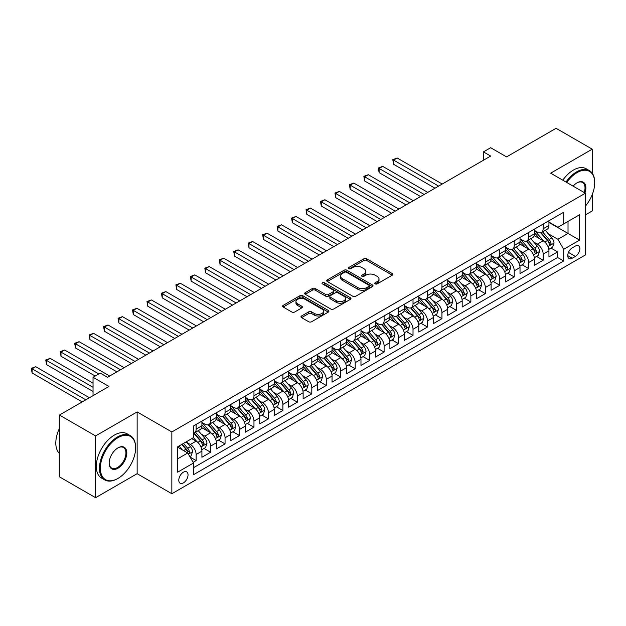 <?xml version="1.0" encoding="UTF-8"?>
<svg xmlns="http://www.w3.org/2000/svg" width="626" height="626" viewBox="0 0 626 626"><rect width="100%" height="100%" fill="white"/><g stroke="black" fill="none" stroke-linecap="round" stroke-linejoin="round"><path stroke-width="0.94" d="M375.177 283.891A1.409 0.814 0 0 0 377.165 283.891L392.244 275.182A2.011 1.158 0 0 0 392.831 274.36A2.011 1.158 0 0 0 392.244 273.546L366.695 258.796A2.011 1.158 0 0 0 363.863 258.796L348.784 267.505A1.409 0.814 0 0 0 348.369 268.077A1.409 0.814 0 0 0 348.784 268.648A1.409 0.814 0 0 0 350.771 268.648L352.72 267.521A6.424 3.709 0 0 1 361.805 267.521L363.933 268.75A6.424 3.709 0 0 1 365.811 271.371A6.424 3.709 0 0 1 363.933 273.992L361.977 275.119A1.409 0.814 0 0 0 361.57 275.698A1.409 0.814 0 0 0 361.977 276.269A1.409 0.814 0 0 0 363.964 276.269L365.92 275.143A6.424 3.709 0 0 1 374.997 275.143L377.134 276.371A6.424 3.709 0 0 1 379.012 278.993A6.424 3.709 0 0 1 377.134 281.614L375.177 282.741A1.409 0.814 0 0 0 374.771 283.32A1.409 0.814 0 0 0 375.177 283.891L375.177 282.741M183.41 482.881A6.542 3.779 120 0 0 187.683 477.114A6.542 3.779 120 0 0 186.681 471.871A6.542 3.779 120 0 0 183.41 472.192A6.542 3.779 120 0 0 179.138 477.959A6.542 3.779 120 0 0 180.139 483.202A6.542 3.779 120 0 0 183.41 482.881M301.552 315.989A2.011 1.158 0 0 0 300.965 316.811A2.011 1.158 0 0 0 301.552 317.632L308.72 321.764A2.011 1.158 0 0 0 311.56 321.764L328.306 312.1A2.011 1.158 0 0 0 328.893 311.279A2.011 1.158 0 0 0 328.306 310.457L302.765 295.707A2.011 1.158 0 0 0 299.924 295.707L283.179 305.378A2.011 1.158 0 0 0 282.584 306.2A2.011 1.158 0 0 0 283.179 307.014L291.833 312.014A2.011 1.158 0 0 0 294.674 312.014L301.842 307.875A2.011 1.158 0 0 0 302.428 307.061A2.011 1.158 0 0 0 301.842 306.239L297.546 303.759A5.368 3.099 0 0 1 295.973 301.568A5.368 3.099 0 0 1 299.291 298.704A5.368 3.099 0 0 1 305.136 299.377L321.96 309.087A5.368 3.099 0 0 1 323.532 311.279A5.368 3.099 0 0 1 320.215 314.142A5.368 3.099 0 0 1 314.362 313.469L311.56 311.85A2.011 1.158 0 0 0 308.72 311.85L301.552 315.989L301.552 317.632M592.243 173.222L592.243 149.176L556.091 128.299L506.575 156.891L490.667 147.713L483.436 151.883L490.667 156.062L107.5 377.275L100.27 373.104L93.039 377.275L93.039 395.648M95.575 435.923L95.575 497.701L137.141 473.694L137.141 411.924L95.575 435.923L59.423 415.054L108.947 386.461L93.039 377.275M137.141 411.924L171.845 431.956L585.373 193.207L585.373 254.985L171.845 493.734L171.845 431.956M592.243 149.176L550.669 173.175L585.373 193.207M352.861 296.286A2.011 1.158 0 0 0 355.701 296.286L372.447 286.614A2.011 1.158 0 0 0 373.033 285.792A2.011 1.158 0 0 0 372.447 284.979L346.898 270.229A2.011 1.158 0 0 0 344.065 270.229L327.312 279.892A2.011 1.158 0 0 0 326.725 280.714A2.011 1.158 0 0 0 327.312 281.536L352.861 296.286M322.977 284.196A1.409 0.814 0 0 1 324.401 284.392L324.401 282.725L350.38 297.718A2.011 1.158 0 0 1 350.967 298.539A2.011 1.158 0 0 1 350.38 299.353L333.627 309.025A2.011 1.158 0 0 1 330.794 309.025L305.245 294.275L305.245 292.639A2.011 1.158 0 0 0 304.659 293.453A2.011 1.158 0 0 0 305.245 294.275M305.245 292.639L312.413 288.5A2.011 1.158 0 0 1 315.254 288.5L325.614 294.478A2.011 1.158 0 0 0 328.447 294.478L333.204 291.732A2.011 1.158 0 0 0 333.791 290.918A2.011 1.158 0 0 0 333.204 290.096L322.421 283.868A1.409 0.814 0 0 1 322.007 283.296A1.409 0.814 0 0 1 322.875 282.545A1.409 0.814 0 0 1 324.401 282.725M95.575 497.701L59.423 476.824L59.423 415.054M585.373 214.914L592.243 210.946L592.243 194.608M193.137 462.324L196.134 460.587L190.132 457.129M186.72 442.386L190.351 444.476A8.177 4.718 60 0 1 196.134 454.499L201.916 451.158L201.916 457.254L210.594 452.246L204.013 448.443M201.181 434.037L204.812 436.134A8.177 4.718 60 0 1 210.594 446.15L216.377 442.809L216.377 448.905L225.055 443.897L218.474 440.094M215.641 425.688L219.272 427.785A8.177 4.718 60 0 1 225.055 437.801L230.838 434.46L230.838 440.555L239.508 435.547L232.935 431.752M230.094 417.339L233.725 419.436A8.177 4.718 60 0 1 239.508 429.452L245.298 426.11L245.298 432.206L253.968 427.198L247.395 423.403M244.555 408.989L248.186 411.086A8.177 4.718 60 0 1 253.968 421.102L259.751 417.769L259.751 423.857L268.429 418.849L261.848 415.054M259.015 400.648L262.646 402.737A8.177 4.718 60 0 1 268.429 412.761L274.211 409.42L274.211 415.515L282.889 410.507L276.309 406.704M273.476 392.299L277.107 394.396A8.177 4.718 60 0 1 282.889 404.412L288.672 401.07L288.672 407.166L297.35 402.158L290.769 398.355M287.937 383.949L291.567 386.046A8.177 4.718 60 0 1 297.35 396.062L303.133 392.721L303.133 398.817L311.811 393.809L305.23 390.006M302.389 375.6L306.02 377.697A8.177 4.718 60 0 1 311.811 387.713L317.593 384.372L317.593 390.467L326.263 385.459L319.69 381.664M316.85 367.251L320.481 369.348A8.177 4.718 60 0 1 326.263 379.364L332.046 376.03L332.046 382.118L340.724 377.11L334.143 373.315M331.31 358.901L334.941 360.999A8.177 4.718 60 0 1 340.724 371.015L346.507 367.681L346.507 373.777L355.185 368.761L348.604 364.966M345.771 350.56L349.402 352.649A8.177 4.718 60 0 1 355.185 362.673L360.967 359.332L360.967 365.428L369.645 360.42L363.064 356.617M360.232 342.211L363.863 344.308A8.177 4.718 60 0 1 369.645 354.324L375.428 350.983L375.428 357.078L384.106 352.07L377.525 348.267M374.692 333.861L378.315 335.959A8.177 4.718 60 0 1 384.106 345.975L389.888 342.633L389.888 348.729L398.559 343.721L391.986 339.926M389.145 325.512L392.776 327.609A8.177 4.718 60 0 1 398.559 337.625L404.349 334.284L404.349 340.38L413.019 335.372L406.438 331.577M403.606 317.163L407.236 319.26A8.177 4.718 60 0 1 413.019 329.276L418.802 325.943L418.802 332.03L427.48 327.022L420.899 323.227M418.066 308.814L421.697 310.911A8.177 4.718 60 0 1 427.48 320.935L433.262 317.593L433.262 323.689L441.94 318.673L435.36 314.878M432.527 300.472L436.158 302.561A8.177 4.718 60 0 1 441.94 312.585L447.723 309.244L447.723 315.34L456.401 310.332L449.82 306.529M446.987 292.123L450.618 294.22A8.177 4.718 60 0 1 456.401 304.236L462.184 300.895L462.184 306.99L470.854 301.982L464.281 298.179M461.44 283.774L465.071 285.871A8.177 4.718 60 0 1 470.854 295.887L476.644 292.545L476.644 298.641L485.314 293.633L478.741 289.838M475.901 275.424L479.532 277.521A8.177 4.718 60 0 1 485.314 287.537L491.097 284.196L491.097 290.292L499.775 285.284L493.194 281.489M490.361 267.075L493.992 269.172A8.177 4.718 60 0 1 499.775 279.188L505.558 275.855L505.558 281.943L514.236 276.935L507.655 273.139M504.822 258.734L508.453 260.823A8.177 4.718 60 0 1 514.236 270.847L520.018 267.505L520.018 273.601L528.696 268.593L522.115 264.79M519.283 250.384L522.913 252.481A8.177 4.718 60 0 1 528.696 262.497L534.479 259.156L534.479 265.252L543.157 260.244L543.157 254.148A8.177 4.718 -120 0 0 537.366 244.132L533.735 242.035M536.576 256.441L543.157 260.244M201.916 451.158A8.177 4.718 -120 0 0 196.134 441.142L191.799 438.638M216.377 442.809A8.177 4.718 -120 0 0 210.594 432.793L201.65 427.628M230.838 434.46A8.177 4.718 -120 0 0 225.055 424.444L216.111 419.279M245.298 426.11A8.177 4.718 -120 0 0 239.508 416.094L230.571 410.938M259.751 417.769A8.177 4.718 -120 0 0 253.968 407.745L245.032 402.588M274.211 409.42A8.177 4.718 -120 0 0 268.429 399.404L259.485 394.239M288.672 401.07A8.177 4.718 -120 0 0 282.889 391.054L273.945 385.89M303.133 392.721A8.177 4.718 -120 0 0 297.35 382.705L288.406 377.541M317.593 384.372A8.177 4.718 -120 0 0 311.811 374.356L302.867 369.191M332.046 376.03A8.177 4.718 -120 0 0 326.263 366.007L317.327 360.85M346.507 367.681A8.177 4.718 -120 0 0 340.724 357.665L331.78 352.501M360.967 359.332A8.177 4.718 -120 0 0 355.185 349.316L346.241 344.151M375.428 350.983A8.177 4.718 -120 0 0 369.645 340.967L360.701 335.802M389.888 342.633A8.177 4.718 -120 0 0 384.106 332.617L375.162 327.453M404.349 334.284A8.177 4.718 -120 0 0 398.559 324.268L389.622 319.103M418.802 325.943A8.177 4.718 -120 0 0 413.019 315.919L404.083 310.762M433.262 317.593A8.177 4.718 -120 0 0 427.48 307.577L418.536 302.413M447.723 309.244A8.177 4.718 -120 0 0 441.94 299.228L432.996 294.063M462.184 300.895A8.177 4.718 -120 0 0 456.401 290.879L447.457 285.714M476.644 292.545A8.177 4.718 -120 0 0 470.854 282.529L461.918 277.365M491.097 284.196A8.177 4.718 -120 0 0 485.314 274.18L476.378 269.024M505.558 275.855A8.177 4.718 -120 0 0 499.775 265.831L490.831 260.674M520.018 267.505A8.177 4.718 -120 0 0 514.236 257.489L505.292 252.325M534.479 259.156A8.177 4.718 -120 0 0 528.696 249.14L519.752 243.976M575.396 246.049L572.219 247.888A6.338 3.662 120 0 0 568.072 253.475A6.338 3.662 120 0 0 569.05 258.554A6.338 3.662 120 0 0 572.219 258.241L575.396 256.402A6.338 3.662 120 0 0 579.535 250.815A6.338 3.662 120 0 0 578.565 245.736A6.338 3.662 120 0 0 575.396 246.049M177.627 458.835L187.745 452.997L193.528 463.013L193.528 474.696L563.682 260.995L563.682 249.305L557.899 239.288L548.196 233.686M193.528 463.013L177.627 472.192L177.627 446.815L193.528 437.637L193.528 425.946L563.682 212.237L563.682 223.928L579.59 214.741L579.59 240.126L563.682 249.305M201.916 422.44L204.812 424.107A8.177 4.718 60 0 0 208.896 424.514L214.687 421.173A8.177 4.718 -120 0 0 216.377 417.432L216.377 412.761M216.377 414.091L219.272 415.766A8.177 4.718 60 0 0 223.357 416.165L229.139 412.831A8.177 4.718 -120 0 0 230.838 409.083L230.838 404.412M230.838 405.742L233.725 407.416A8.177 4.718 60 0 0 237.817 407.823L243.6 404.482A8.177 4.718 -120 0 0 245.298 400.734L245.298 396.062M245.298 397.4L248.186 399.067A8.177 4.718 60 0 0 252.278 399.474L258.061 396.133A8.177 4.718 -120 0 0 259.751 392.385L259.751 387.713M259.751 389.051L262.646 390.718A8.177 4.718 60 0 0 266.739 391.125L272.521 387.784A8.177 4.718 -120 0 0 274.211 384.043L274.211 379.364M274.211 380.702L277.107 382.369A8.177 4.718 60 0 0 281.191 382.776L286.982 379.434A8.177 4.718 -120 0 0 288.672 375.694L288.672 371.015M288.672 372.353L291.567 374.019A8.177 4.718 60 0 0 295.652 374.426L301.435 371.093A8.177 4.718 -120 0 0 303.133 367.345L303.133 362.673M303.133 364.003L306.02 365.678A8.177 4.718 60 0 0 310.113 366.077L315.895 362.744A8.177 4.718 -120 0 0 317.593 358.995L317.593 354.324M317.593 355.654L320.481 357.329A8.177 4.718 60 0 0 324.573 357.736L330.356 354.394A8.177 4.718 -120 0 0 332.046 350.646L332.046 345.975M332.046 347.313L334.941 348.979A8.177 4.718 60 0 0 339.034 349.386L344.816 346.045A8.177 4.718 -120 0 0 346.507 342.305L346.507 337.625M346.507 338.963L349.402 340.63A8.177 4.718 60 0 0 353.494 341.037L359.277 337.696A8.177 4.718 -120 0 0 360.967 333.955L360.967 329.276M360.967 330.614L363.863 332.281A8.177 4.718 60 0 0 367.947 332.688L373.73 329.346A8.177 4.718 -120 0 0 375.428 325.606L375.428 320.927M375.428 322.265L378.315 323.939A8.177 4.718 60 0 0 382.408 324.338L388.19 321.005A8.177 4.718 -120 0 0 389.888 317.257L389.888 312.585M389.888 313.916L392.776 315.59A8.177 4.718 60 0 0 396.868 315.989L402.651 312.656A8.177 4.718 -120 0 0 404.349 308.908L404.349 304.236M404.349 305.574L407.236 307.241A8.177 4.718 60 0 0 411.329 307.648L417.112 304.306A8.177 4.718 -120 0 0 418.802 300.558L418.802 295.887M418.802 297.225L421.697 298.892A8.177 4.718 60 0 0 425.79 299.298L431.572 295.957A8.177 4.718 -120 0 0 433.262 292.217L433.262 287.537M433.262 288.876L436.158 290.542A8.177 4.718 60 0 0 440.242 290.949L446.033 287.608A8.177 4.718 -120 0 0 447.723 283.868L447.723 279.188M447.723 280.526L450.618 282.193A8.177 4.718 60 0 0 454.703 282.6L460.486 279.259A8.177 4.718 -120 0 0 462.184 275.518L462.184 270.839M462.184 272.177L465.071 273.852A8.177 4.718 60 0 0 469.164 274.251L474.946 270.917A8.177 4.718 -120 0 0 476.644 267.169L476.644 262.497M476.644 263.828L479.532 265.502A8.177 4.718 60 0 0 483.624 265.909L489.407 262.568A8.177 4.718 -120 0 0 491.097 258.82L491.097 254.148M491.097 255.486L493.992 257.153A8.177 4.718 60 0 0 498.085 257.56L503.867 254.219A8.177 4.718 -120 0 0 505.558 250.47L505.558 245.799M505.558 247.137L508.453 248.804A8.177 4.718 60 0 0 512.538 249.211L518.328 245.869A8.177 4.718 -120 0 0 520.018 242.129L520.018 237.45M520.018 238.788L522.913 240.454A8.177 4.718 60 0 0 526.998 240.861L532.781 237.52A8.177 4.718 -120 0 0 534.479 233.78L534.479 229.1M193.528 467.685L557.61 257.489L557.61 251.895L548.939 256.903L548.939 250.807A8.177 4.718 -120 0 0 543.157 240.791L534.213 235.626M534.479 230.438L537.366 232.105A8.177 4.718 -120 0 0 541.459 232.512A8.177 4.718 -120 0 0 543.157 228.772L543.157 224.092M541.459 232.512L547.241 229.171A8.177 4.718 -120 0 0 548.939 225.43L548.939 220.759M196.134 424.444L196.134 429.123A8.177 4.718 60 0 1 194.443 432.863A8.177 4.718 60 0 1 193.528 433.192M194.443 432.863L200.226 429.522A8.177 4.718 -120 0 0 201.916 425.782L201.916 421.102M210.594 416.094L210.594 420.774A8.177 4.718 60 0 1 208.896 424.514M225.055 407.745L225.055 412.424A8.177 4.718 60 0 1 223.357 416.165M239.508 399.404L239.508 404.075A8.177 4.718 60 0 1 237.817 407.823M253.968 391.054L253.968 395.726A8.177 4.718 60 0 1 252.278 399.474M268.429 382.705L268.429 387.377A8.177 4.718 60 0 1 266.739 391.125M282.889 374.356L282.889 379.035A8.177 4.718 60 0 1 281.191 382.776M297.35 366.007L297.35 370.686A8.177 4.718 60 0 1 295.652 374.426M311.811 357.657L311.811 362.337A8.177 4.718 60 0 1 310.113 366.077M326.263 349.316L326.263 353.987A8.177 4.718 60 0 1 324.573 357.736M340.724 340.967L340.724 345.638A8.177 4.718 60 0 1 339.034 349.386M355.185 332.617L355.185 337.289A8.177 4.718 60 0 1 353.494 341.037M369.645 324.268L369.645 328.947A8.177 4.718 60 0 1 367.947 332.688M384.106 315.919L384.106 320.598A8.177 4.718 60 0 1 382.408 324.338M398.559 307.577L398.559 312.249A8.177 4.718 60 0 1 396.868 315.989M413.019 299.228L413.019 303.9A8.177 4.718 60 0 1 411.329 307.648M427.48 290.879L427.48 295.55A8.177 4.718 60 0 1 425.79 299.298M441.94 282.529L441.94 287.201A8.177 4.718 60 0 1 440.242 290.949M456.401 274.18L456.401 278.86A8.177 4.718 60 0 1 454.703 282.6M470.854 265.831L470.854 270.51A8.177 4.718 60 0 1 469.164 274.251M485.314 257.489L485.314 262.161A8.177 4.718 60 0 1 483.624 265.909M499.775 249.14L499.775 253.812A8.177 4.718 60 0 1 498.085 257.56M514.236 240.791L514.236 245.462A8.177 4.718 60 0 1 512.538 249.211M528.696 232.442L528.696 237.121A8.177 4.718 60 0 1 526.998 240.861M528.696 262.497L528.696 268.593M514.236 270.847L514.236 276.935M499.775 279.188L499.775 285.284M485.314 287.537L485.314 293.633M470.854 295.887L470.854 301.982M456.401 304.236L456.401 310.332M441.94 312.585L441.94 318.673M427.48 320.935L427.48 327.022M413.019 329.276L413.019 335.372M398.559 337.625L398.559 343.721M384.106 345.975L384.106 352.07M369.645 354.324L369.645 360.42M355.185 362.673L355.185 368.761M340.724 371.015L340.724 377.11M326.263 379.364L326.263 385.459M311.811 387.713L311.811 393.809M297.35 396.062L297.35 402.158M282.889 404.412L282.889 410.507M268.429 412.761L268.429 418.849M253.968 421.102L253.968 427.198M239.508 429.452L239.508 435.547M225.055 437.801L225.055 443.897M210.594 446.15L210.594 452.246M196.134 454.499L196.134 460.587M187.745 452.997L177.627 447.152M557.899 239.288L568.025 233.443L568.025 221.424L579.59 214.741M548.939 222.426L579.59 240.126M548.939 222.089L557.899 227.269L563.682 223.928M137.141 473.694L171.845 493.734M483.436 151.883L483.436 160.233M551.037 248.092L557.61 251.895M557.61 257.489L563.682 260.995M375.741 284.087L377.134 283.288A6.424 3.709 0 0 0 379.012 280.667L379.012 278.993M365.811 271.371L365.811 273.046A6.424 3.709 0 0 1 363.933 275.667L362.54 276.465M392.22 275.197L366.695 260.463A2.011 1.158 0 0 0 363.863 260.463L349.339 268.844M372.447 284.979L372.447 286.614L346.898 271.895A2.011 1.158 0 0 0 344.065 271.895L327.343 281.551M368.902 286.372A1.409 0.814 0 0 0 369.309 285.792A1.409 0.814 0 0 0 368.902 285.221L346.475 272.271A1.409 0.814 0 0 0 344.488 272.271L342.43 273.46A6.424 3.709 0 0 0 340.552 276.082A6.424 3.709 0 0 0 342.43 278.703L357.759 287.553A6.424 3.709 0 0 0 366.844 287.553L368.902 286.372L368.902 288.038A1.409 0.814 0 0 0 369.309 287.467L369.309 285.792M340.552 276.082L340.552 277.756A6.424 3.709 0 0 0 342.43 280.378L342.43 278.703M368.902 288.038L366.844 289.228A6.424 3.709 0 0 1 357.759 289.228L342.43 280.378M305.269 294.29L312.413 290.167L312.413 288.5M333.791 290.918L333.791 292.585A2.011 1.158 0 0 1 333.204 293.406L328.447 296.153A2.011 1.158 0 0 1 325.614 296.153L315.254 290.167A2.011 1.158 0 0 0 312.413 290.167M324.401 284.392L350.349 299.369M336.365 300.683A5.368 3.099 0 0 0 342.211 301.356A5.368 3.099 0 0 0 345.529 298.492A5.368 3.099 0 0 0 343.956 296.301L338.032 292.882A2.011 1.158 0 0 0 335.192 292.882L330.434 295.628A2.011 1.158 0 0 0 329.847 296.45A2.011 1.158 0 0 0 330.434 297.264L336.365 300.683L336.365 302.358A5.368 3.099 0 0 0 342.211 303.031A5.368 3.099 0 0 0 345.529 300.167L345.529 298.492M329.847 296.45L329.847 298.117A2.011 1.158 0 0 0 330.434 298.938L330.434 297.264M336.365 302.358L330.434 298.938M323.532 311.279L323.532 312.945A5.368 3.099 0 0 1 320.215 315.809A5.368 3.099 0 0 1 314.362 315.136L311.56 313.524A2.011 1.158 0 0 0 308.72 313.524L301.583 317.64M295.973 301.568L295.973 303.234A5.368 3.099 0 0 0 297.546 305.433L297.546 303.759M301.81 307.89L297.546 305.433M328.306 310.457L328.306 312.1L302.765 297.381A2.011 1.158 0 0 0 299.924 297.381L283.202 307.03L283.179 305.378M548.814 249.375L552.555 247.215L553.994 243.044A5.415 3.13 -120 0 0 551.889 237.958L545.277 230.305M543.955 241.323L536.122 232.246A15.642 9.03 -120 0 0 534.479 230.532M539.659 238.772L535.277 233.701A12.982 7.496 -120 0 0 534.479 232.825M442.23 184.028L397.189 158.018L393.574 160.107L393.574 164.286L435 188.199M540.723 232.809L547.406 240.54A5.415 3.13 60 0 1 549.338 244.281C550.152 245.369 550.731 245.032 551.068 243.279A5.415 3.13 -120 0 0 549.143 239.539L542.531 231.894M541.114 232.684L548.298 240.994A2.762 1.596 60 0 1 548.994 242.074L551.068 243.279M549.338 244.281L549.73 244.922M393.574 164.286L392.776 159.646L438.615 186.11M392.776 159.646L397.189 158.018M585.373 206.165A24.946 14.406 120 0 0 594.7 182.815A24.946 14.406 120 0 0 577.062 172.627A24.946 14.406 120 0 0 566.733 182.448M565.99 182.017A25.564 14.758 -60 0 1 576.624 171.876A25.564 14.758 -60 0 1 589.402 170.616A25.564 14.758 -60 0 1 594.7 182.315A25.564 14.758 -60 0 1 594.7 182.565M573.134 186.141A12.473 7.199 -60 0 1 577.062 182.815L577.062 182.815A12.473 7.199 -60 0 1 584.958 192.964M562.805 180.178A25.564 14.758 -60 0 1 573.447 170.045A25.564 14.758 -60 0 1 586.226 168.777L589.402 170.616M584.199 192.526A11.863 6.847 120 0 0 582.556 182.479A11.863 6.847 120 0 0 576.843 182.941M117.547 478.663L117.985 478.413A24.946 14.406 120 0 0 135.623 447.864A24.946 14.406 120 0 0 117.985 437.676A24.946 14.406 120 0 0 100.34 468.232A24.946 14.406 120 0 0 117.985 478.413L117.547 478.663A25.564 14.758 -60 0 1 104.769 479.931A25.564 14.758 -60 0 1 100.849 459.445A25.564 14.758 -60 0 1 117.547 436.925A25.564 14.758 -60 0 1 130.325 435.657A25.564 14.758 -60 0 1 135.623 447.363A25.564 14.758 -60 0 1 135.623 447.613M117.985 468.232A12.473 7.199 -60 0 1 109.159 463.138A12.473 7.199 -60 0 1 117.985 447.864L117.985 447.864A12.473 7.199 -60 0 1 126.804 452.95A12.473 7.199 -60 0 1 117.985 468.232M109.167 462.88A11.863 6.847 120 0 0 111.616 468.068A11.863 6.847 120 0 0 117.547 467.481A11.863 6.847 120 0 0 125.294 457.027A11.863 6.847 120 0 0 123.479 447.52A11.863 6.847 120 0 0 117.766 447.989M104.769 479.931L101.584 478.092A25.564 14.758 -60 0 1 97.672 457.614A25.564 14.758 -60 0 1 114.37 435.086A25.564 14.758 -60 0 1 127.148 433.818L130.325 435.657M59.423 453.451A25.564 14.758 -60 0 1 59.423 428.411M534.354 257.724L538.094 255.565L539.542 251.394A5.415 3.13 -120 0 0 537.429 246.308L530.825 238.655M529.494 249.664L521.661 240.595A15.642 9.03 -120 0 0 520.018 238.874M525.198 247.121L520.816 242.051A12.982 7.496 -120 0 0 520.018 241.174M427.769 192.37L382.729 166.367L379.113 168.457L379.113 172.627L420.539 196.548M526.263 241.159L532.945 248.89A5.415 3.13 60 0 1 534.878 252.622C535.692 253.718 536.271 253.381 536.615 251.621A5.415 3.13 -120 0 0 534.682 247.888L528.078 240.243M526.654 241.026L533.837 249.344A2.762 1.596 60 0 1 534.534 250.423L536.615 251.621M534.878 252.622L535.269 253.264M379.113 172.627L378.315 167.995L424.154 194.459M378.315 167.995L382.729 166.367M519.901 266.073L523.633 263.914L525.081 259.743A5.415 3.13 -120 0 0 522.968 254.649L516.364 247.004M515.042 258.014L507.201 248.945A15.642 9.03 -120 0 0 505.558 247.223M510.746 255.471L506.356 250.392A12.982 7.496 -120 0 0 505.558 249.524M413.309 200.719L368.268 174.717L364.653 176.806L364.653 180.977L406.078 204.898M511.802 249.5L518.485 257.239A5.415 3.13 60 0 1 520.417 260.972C521.231 262.059 521.81 261.731 522.154 259.97A5.415 3.13 -120 0 0 520.222 256.237L513.617 248.592M512.193 249.375L519.377 257.693A2.762 1.596 60 0 1 520.073 258.773L522.154 259.97M520.417 260.972L520.809 261.613M364.653 180.977L363.863 176.344L409.694 202.808M363.863 176.344L368.268 174.717M505.44 274.423L509.173 272.263L510.62 268.084A5.415 3.13 -120 0 0 508.508 262.998L501.903 255.353M500.581 266.363L492.748 257.294A15.642 9.03 -120 0 0 491.097 255.572M496.285 263.82L491.903 258.741A12.982 7.496 -120 0 0 491.097 257.873M398.848 209.068L353.807 183.066L350.192 185.155L350.192 189.326L391.618 213.239M497.341 257.849L504.024 265.588A5.415 3.13 60 0 1 505.957 269.321C506.77 270.409 507.35 270.08 507.694 268.319A5.415 3.13 -120 0 0 505.761 264.587L499.157 256.934M497.74 257.724L504.916 266.034A2.762 1.596 60 0 1 505.612 267.114L507.694 268.319M505.957 269.321L506.356 269.962M350.192 189.326L349.402 184.693L395.233 211.158M349.402 184.693L353.807 183.066M490.98 282.764L494.712 280.612L496.16 276.434A5.415 3.13 -120 0 0 494.047 271.348L487.443 263.702M486.12 274.712L478.287 265.643A15.642 9.03 -120 0 0 476.644 263.922M481.824 272.169L477.442 267.091A12.982 7.496 -120 0 0 476.644 266.222M384.387 217.418L339.355 191.415L335.739 193.497L335.739 197.675L377.165 221.588M482.889 266.199L489.571 273.938A5.415 3.13 60 0 1 491.496 277.67C492.318 278.758 492.889 278.421 493.233 276.669A5.415 3.13 -120 0 0 491.3 272.936L484.696 265.283M483.28 266.073L490.455 274.384A2.762 1.596 60 0 1 491.152 275.463L493.233 276.669M491.496 277.67L491.895 278.312M335.739 197.675L334.941 193.043L380.78 219.507M334.941 193.043L339.355 191.415M476.519 291.113L480.259 288.962L481.699 284.783A5.415 3.13 -120 0 0 479.594 279.697L472.982 272.044M471.66 283.062L463.827 273.985A15.642 9.03 -120 0 0 462.184 272.271M467.364 280.511L462.982 275.44A12.982 7.496 -120 0 0 462.184 274.564M369.935 225.767L324.894 199.764L321.279 201.846L321.279 206.024L362.704 229.938M468.428 274.548L475.111 282.287A5.415 3.13 60 0 1 477.043 286.019C477.857 287.107 478.436 286.771 478.773 285.018A5.415 3.13 -120 0 0 476.848 281.285L470.236 273.632M468.819 274.423L476.003 282.733A2.762 1.596 60 0 1 476.699 283.813L478.773 285.018M477.043 286.019L477.435 286.661M321.279 206.024L320.481 201.392L366.32 227.848M320.481 201.392L324.894 199.764M462.058 299.463L465.799 297.303L467.239 293.132A5.415 3.13 -120 0 0 465.134 288.046L458.529 280.393M457.199 291.403L449.366 282.334A15.642 9.03 -120 0 0 447.723 280.612M452.903 288.86L448.521 283.789A12.982 7.496 -120 0 0 447.723 282.913M355.474 234.108L310.433 208.106L306.818 210.195L306.818 214.374L348.244 238.287M453.967 282.897L460.65 290.628A5.415 3.13 60 0 1 462.583 294.361C463.397 295.456 463.976 295.12 464.32 293.359A5.415 3.13 -120 0 0 462.387 289.627L455.775 281.982M454.359 282.772L461.542 291.082A2.762 1.596 60 0 1 462.238 292.162L464.32 293.359M462.583 294.361L462.974 295.01M306.818 214.374L306.02 209.733L351.859 236.198M306.02 209.733L310.433 208.106M447.598 307.812L451.338 305.652L452.786 301.482A5.415 3.13 -120 0 0 450.673 296.395L444.069 288.743M442.746 299.752L434.906 290.683A15.642 9.03 -120 0 0 433.262 288.962M438.443 297.209L434.061 292.139A12.982 7.496 -120 0 0 433.262 291.262M341.014 242.458L295.973 216.455L292.358 218.544L292.358 222.715L333.783 246.636M439.507 291.246L446.189 298.978A5.415 3.13 60 0 1 448.122 302.71C448.936 303.806 449.515 303.469 449.859 301.709A5.415 3.13 -120 0 0 447.926 297.976L441.322 290.331M439.898 291.113L447.081 299.431A2.762 1.596 60 0 1 447.778 300.511L449.859 301.709M448.122 302.71L448.513 303.352M292.358 222.715L291.567 218.083L337.398 244.547M291.567 218.083L295.973 216.455M433.145 316.161L436.878 314.002L438.325 309.831A5.415 3.13 -120 0 0 436.212 304.737L429.608 297.092M428.286 308.102L420.445 299.032A15.642 9.03 -120 0 0 418.802 297.311M423.99 305.558L419.608 300.48A12.982 7.496 -120 0 0 418.802 299.611M326.553 250.807L281.512 224.804L277.897 226.894L277.897 231.064L319.323 254.985M425.046 299.588L431.729 307.327A5.415 3.13 60 0 1 433.662 311.059C434.475 312.147 435.054 311.818 435.399 310.058A5.415 3.13 -120 0 0 433.466 306.325L426.862 298.68M425.445 299.463L432.621 307.781A2.762 1.596 60 0 1 433.317 308.861L435.399 310.058M433.662 311.059L434.061 311.701M277.897 231.064L277.107 226.432L322.938 252.896M277.107 226.432L281.512 224.804M418.684 324.511L422.417 322.351L423.865 318.172A5.415 3.13 -120 0 0 421.752 313.086L415.148 305.441M413.825 316.451L405.992 307.382A15.642 9.03 -120 0 0 404.349 305.66M409.529 313.908L405.147 308.829A12.982 7.496 -120 0 0 404.349 307.961M312.092 259.156L267.059 233.154L263.444 235.243L263.444 239.414L304.87 263.327M410.593 307.937L417.276 315.676A5.415 3.13 60 0 1 419.201 319.409C420.023 320.496 420.594 320.168 420.938 318.407A5.415 3.13 -120 0 0 419.005 314.675L412.401 307.022M410.985 307.812L418.16 316.122A2.762 1.596 60 0 1 418.857 317.202L420.938 318.407M419.201 319.409L419.6 320.05M263.444 239.414L262.646 234.781L308.477 261.245M262.646 234.781L267.059 233.154M404.224 332.852L407.964 330.7L409.404 326.522A5.415 3.13 -120 0 0 407.299 321.435L400.687 313.79M399.365 324.8L391.532 315.731A15.642 9.03 -120 0 0 389.888 314.009M395.069 322.249L390.687 317.179A12.982 7.496 -120 0 0 389.888 316.31M297.64 267.505L252.599 241.503L248.984 243.584L248.984 247.763L290.409 271.676M396.133 316.286L402.815 324.025A5.415 3.13 60 0 1 404.748 327.758C405.562 328.846 406.141 328.509 406.477 326.756A5.415 3.13 -120 0 0 404.545 323.024L397.94 315.371M396.524 316.161L403.707 324.471A2.762 1.596 60 0 1 404.396 325.551L406.477 326.756M404.748 327.758L405.139 328.4M248.984 247.763L248.186 243.131L294.024 269.587M248.186 243.131L252.599 241.503M389.763 341.201L393.504 339.049L394.943 334.871A5.415 3.13 -120 0 0 392.838 329.785L386.226 322.132M384.904 333.149L377.071 324.072A15.642 9.03 -120 0 0 375.428 322.359M380.608 330.598L376.226 325.528A12.982 7.496 -120 0 0 375.428 324.651M283.179 275.855L238.138 249.844L234.523 251.934L234.523 256.112L275.949 280.025M381.672 324.636L388.355 332.375A5.415 3.13 60 0 1 390.288 336.107C391.101 337.195 391.68 336.858 392.025 335.106A5.415 3.13 -120 0 0 390.092 331.373L383.48 323.72M382.063 324.511L389.247 332.821A2.762 1.596 60 0 1 389.943 333.901L392.025 335.106M390.288 336.107L390.679 336.749M234.523 256.112L233.725 251.48L279.564 277.936M233.725 251.48L238.138 249.844M375.303 349.551L379.043 347.391L380.491 343.22A5.415 3.13 -120 0 0 378.378 338.134L371.774 330.481M370.443 341.491L362.61 332.422A15.642 9.03 -120 0 0 360.967 330.7M366.147 338.948L361.765 333.877A12.982 7.496 -120 0 0 360.967 333.001M268.718 284.196L223.678 258.194L220.062 260.283L220.062 264.454L261.488 288.375M367.212 332.985L373.894 340.716A5.415 3.13 60 0 1 375.827 344.449C376.641 345.544 377.22 345.208 377.564 343.447A5.415 3.13 -120 0 0 375.631 339.715L369.027 332.07M367.603 332.86L374.786 341.17A2.762 1.596 60 0 1 375.483 342.25L377.564 343.447M375.827 344.449L376.218 345.098M220.062 264.454L219.272 259.821L265.103 286.285M219.272 259.821L223.678 258.194M360.85 357.9L364.582 355.74L366.03 351.569A5.415 3.13 -120 0 0 363.917 346.475L357.313 338.83M355.991 349.84L348.15 340.771A15.642 9.03 -120 0 0 346.507 339.049M351.695 347.297L347.313 342.226A12.982 7.496 -120 0 0 346.507 341.35M254.258 292.545L209.217 266.543L205.602 268.632L205.602 272.803L247.027 296.724M352.751 341.334L359.434 349.065A5.415 3.13 60 0 1 361.366 352.798C362.18 353.893 362.759 353.557 363.103 351.796A5.415 3.13 -120 0 0 361.171 348.064L354.566 340.419M353.15 341.201L360.326 349.519A2.762 1.596 60 0 1 361.022 350.599L363.103 351.796M361.366 352.798L361.765 353.44M205.602 272.803L204.812 268.171L250.643 294.635M204.812 268.171L209.217 266.543M346.389 366.249L350.122 364.089L351.569 359.919A5.415 3.13 -120 0 0 349.457 354.825L342.852 347.18M341.53 358.189L333.697 349.12A15.642 9.03 -120 0 0 332.046 347.399M337.234 355.646L332.852 350.568A12.982 7.496 -120 0 0 332.046 349.699M239.797 300.895L194.764 274.892L191.149 276.982L191.149 281.152L232.567 305.073M338.298 349.676L344.973 357.415A5.415 3.13 60 0 1 346.906 361.147C347.72 362.235 348.299 361.906 348.643 360.146A5.415 3.13 -120 0 0 346.71 356.413L340.106 348.768M338.689 349.551L345.865 357.869A2.762 1.596 60 0 1 346.561 358.948L348.643 360.146M346.906 361.147L347.305 361.789M191.149 281.152L190.351 276.52L236.182 302.984M190.351 276.52L194.764 274.892M331.929 374.591L335.661 372.439L337.109 368.26A5.415 3.13 -120 0 0 334.996 363.174L328.392 355.529M327.069 366.539L319.237 357.469A15.642 9.03 -120 0 0 317.593 355.748M322.773 363.996L318.391 358.917A12.982 7.496 -120 0 0 317.593 358.049M225.344 309.244L180.304 283.242L176.689 285.331L176.689 289.502L218.114 313.415M323.838 358.025L330.52 365.764A5.415 3.13 60 0 1 332.453 369.496C333.267 370.584 333.846 370.248 334.182 368.495A5.415 3.13 -120 0 0 332.25 364.762L325.645 357.11M324.229 357.9L331.412 366.21A2.762 1.596 60 0 1 332.101 367.29L334.182 368.495M332.453 369.496L332.844 370.138M176.689 289.502L175.89 284.869L221.729 311.333M175.89 284.869L180.304 283.242M317.468 382.94L321.208 380.788L322.648 376.609A5.415 3.13 -120 0 0 320.543 371.523L313.931 363.87M312.609 374.888L304.776 365.811A15.642 9.03 -120 0 0 303.133 364.097M308.313 372.337L303.931 367.266A12.982 7.496 -120 0 0 303.133 366.398M210.884 317.593L165.843 291.591L162.228 293.672L162.228 297.851L203.653 321.764M309.377 366.374L316.06 374.113A5.415 3.13 60 0 1 317.992 377.846C318.806 378.933 319.385 378.597 319.722 376.844A5.415 3.13 -120 0 0 317.797 373.112L311.185 365.459M309.768 366.249L316.952 374.559A2.762 1.596 60 0 1 317.648 375.639L319.722 376.844M317.992 377.846L318.384 378.487M162.228 297.851L161.43 293.218L207.269 319.675M161.43 293.218L165.843 291.591M303.007 391.289L306.748 389.129L308.195 384.959A5.415 3.13 -120 0 0 306.083 379.872L299.478 372.22M298.148 383.237L290.315 374.16A15.642 9.03 -120 0 0 288.672 372.447M293.852 380.686L289.47 375.616A12.982 7.496 -120 0 0 288.672 374.739M196.423 325.943L151.382 299.932L147.767 302.022L147.767 306.2L189.193 330.113M294.916 374.724L301.599 382.463A5.415 3.13 60 0 1 303.532 386.195C304.346 387.283 304.925 386.946 305.269 385.193A5.415 3.13 -120 0 0 303.336 381.453L296.732 373.808M295.308 374.598L302.491 382.909A2.762 1.596 60 0 1 303.187 383.988L305.269 385.193M303.532 386.195L303.923 386.837M147.767 306.2L146.969 301.56L192.808 328.024M146.969 301.56L151.382 299.932M288.555 399.638L292.287 397.479L293.735 393.308A5.415 3.13 -120 0 0 291.622 388.222L285.018 380.569M283.695 391.579L275.855 382.509A15.642 9.03 -120 0 0 274.211 380.788M279.399 389.036L275.01 383.965A12.982 7.496 -120 0 0 274.211 383.089M181.963 334.284L136.922 308.282L133.307 310.371L133.307 314.542L174.732 338.463M280.456 383.073L287.138 390.804A5.415 3.13 60 0 1 289.071 394.536C289.885 395.632 290.464 395.296 290.808 393.535A5.415 3.13 -120 0 0 288.876 389.802L282.271 382.157M280.847 382.94L288.03 391.258A2.762 1.596 60 0 1 288.727 392.338L290.808 393.535M289.071 394.536L289.462 395.178M133.307 314.542L132.516 309.909L178.347 336.373M132.516 309.909L136.922 308.282M274.094 407.988L277.827 405.828L279.274 401.657A5.415 3.13 -120 0 0 277.161 396.563L270.557 388.918M269.235 399.928L261.402 390.859A15.642 9.03 -120 0 0 259.751 389.137M264.939 397.385L260.557 392.314A12.982 7.496 -120 0 0 259.751 391.438M167.502 342.633L122.461 316.631L118.854 318.72L118.854 322.891L160.272 346.812M265.995 391.414L272.678 399.153A5.415 3.13 60 0 1 274.611 402.886C275.424 403.973 276.003 403.645 276.348 401.884A5.415 3.13 -120 0 0 274.415 398.152L267.811 390.507M266.394 391.289L273.57 399.607A2.762 1.596 60 0 1 274.266 400.687L276.348 401.884M274.611 402.886L275.01 403.527M118.854 322.891L118.056 318.258L163.887 344.723M118.056 318.258L122.461 316.631M259.634 416.337L263.366 414.177L264.814 409.999A5.415 3.13 -120 0 0 262.701 404.912L256.097 397.267M254.774 408.277L246.941 399.208A15.642 9.03 -120 0 0 245.298 397.487M250.478 405.734L246.096 400.656A12.982 7.496 -120 0 0 245.298 399.787M153.049 350.983L108.008 324.98L104.393 327.069L104.393 331.24L145.819 355.153M251.542 399.764L258.225 407.503A5.415 3.13 60 0 1 260.15 411.235C260.972 412.323 261.543 411.994 261.887 410.233A5.415 3.13 -120 0 0 259.954 406.501L253.35 398.848M251.934 399.638L259.109 407.956A2.762 1.596 60 0 1 259.806 409.028L261.887 410.233M260.15 411.235L260.549 411.877M104.393 331.24L103.595 326.608L149.434 353.072M103.595 326.608L108.008 324.98M245.173 424.678L248.913 422.527L250.353 418.348A5.415 3.13 -120 0 0 248.248 413.262L241.636 405.617M240.314 416.626L232.481 407.557A15.642 9.03 -120 0 0 230.838 405.836M236.018 414.083L231.636 409.005A12.982 7.496 -120 0 0 230.838 408.136M138.589 359.332L93.548 333.329L89.933 335.411L89.933 339.589L131.358 363.503M237.082 408.113L243.764 415.852A5.415 3.13 60 0 1 245.697 419.584C246.511 420.672 247.09 420.336 247.426 418.583A5.415 3.13 -120 0 0 245.502 414.85L238.889 407.197M237.473 407.988L244.656 416.298A2.762 1.596 60 0 1 245.353 417.378L247.426 418.583M245.697 419.584L246.088 420.226M89.933 339.589L89.135 334.957L134.973 361.421M89.135 334.957L93.548 333.329M230.712 433.028L234.453 430.876L235.892 426.697A5.415 3.13 -120 0 0 233.788 421.611L227.183 413.958M225.853 424.976L218.02 415.899A15.642 9.03 -120 0 0 216.377 414.185M221.557 422.425L217.175 417.354A12.982 7.496 -120 0 0 216.377 416.486M124.128 367.681L79.087 341.679L75.472 343.76L75.472 347.939L116.898 371.852M222.621 416.462L229.304 424.201A5.415 3.13 60 0 1 231.237 427.934C232.05 429.021 232.629 428.685 232.974 426.932A5.415 3.13 -120 0 0 231.041 423.199L224.429 415.547M223.012 416.337L230.196 424.647A2.762 1.596 60 0 1 230.892 425.727L232.974 426.932M231.237 427.934L231.628 428.575M75.472 347.939L74.674 343.306L120.513 369.763M74.674 343.306L79.087 341.679M216.252 441.377L219.992 439.217L221.44 435.047A5.415 3.13 -120 0 0 219.327 429.96L212.723 422.307M211.4 433.325L203.56 424.248A15.642 9.03 -120 0 0 201.916 422.527M207.096 430.774L202.714 425.703A12.982 7.496 -120 0 0 201.916 424.827M109.667 376.03L64.627 350.02L61.012 352.109L61.012 356.288L95.207 376.03M208.161 424.811L214.843 432.543A5.415 3.13 60 0 1 216.776 436.275C217.59 437.371 218.169 437.034 218.513 435.273A5.415 3.13 -120 0 0 216.58 431.541L209.976 423.896M208.552 424.686L215.735 432.996A2.762 1.596 60 0 1 216.432 434.076L218.513 435.273M216.776 436.275L217.167 436.925M61.012 356.288L60.221 351.648L98.822 373.941M60.221 351.648L64.627 350.02M201.799 449.726L205.531 447.567L206.979 443.396A5.415 3.13 -120 0 0 204.866 438.31L198.262 430.657M196.94 441.666L193.481 437.668M192.644 439.123L192.08 438.474M93.039 383.12L50.166 358.369L46.551 360.459L46.551 364.629L93.039 391.469M193.7 433.161L200.383 440.892A5.415 3.13 60 0 1 202.315 444.624C203.129 445.72 203.708 445.383 204.053 443.623A5.415 3.13 -120 0 0 202.12 439.89L195.515 432.245M194.099 433.028L201.275 441.346A2.762 1.596 60 0 1 201.971 442.425L204.053 443.623M202.315 444.624L202.714 445.266M46.551 364.629L45.761 359.997L93.039 387.298M45.761 359.997L50.166 358.369M189.842 456.628L191.071 455.916L192.518 451.745A5.415 3.13 -120 0 0 190.406 446.651L186.251 441.839M182.369 449.891L179.02 446.009M178.183 447.473L177.627 446.831M89.424 397.729L35.713 366.719L32.098 368.808L32.098 372.979L82.194 401.908M181.767 444.429L185.93 449.241A5.415 3.13 60 0 1 187.855 452.974C188.676 454.061 189.248 453.733 189.592 451.972A5.415 3.13 -120 0 0 187.659 448.239L183.504 443.427M182.103 444.233L186.814 449.695A2.762 1.596 60 0 1 187.51 450.775L189.592 451.972M187.855 452.974L188.254 453.615M32.098 372.979L31.3 368.346L85.809 399.818M31.3 368.346L35.713 366.719M190.351 444.476L196.134 441.142M204.812 436.134L210.594 432.793M219.272 427.785L225.055 424.444M233.725 419.436L239.508 416.094M248.186 411.086L253.968 407.745M262.646 402.737L268.429 399.404M277.107 394.396L282.889 391.054M291.567 386.046L297.35 382.705M306.02 377.697L311.811 374.356M320.481 369.348L326.263 366.007M334.941 360.999L340.724 357.665M349.402 352.649L355.185 349.316M363.863 344.308L369.645 340.967M378.315 335.959L384.106 332.617M392.776 327.609L398.559 324.268M407.236 319.26L413.019 315.919M421.697 310.911L427.48 307.577M436.158 302.561L441.94 299.228M450.618 294.22L456.401 290.879M465.071 285.871L470.854 282.529M479.532 277.521L485.314 274.18M493.992 269.172L499.775 265.831M508.453 260.823L514.236 257.489M522.913 252.481L528.696 249.14M537.366 244.132L543.157 240.791M543.157 228.772L548.939 225.43M196.134 429.123L201.916 425.782M210.594 420.774L216.377 417.432M225.055 412.424L230.838 409.083M239.508 404.075L245.298 400.734M253.968 395.726L259.751 392.385M268.429 387.377L274.211 384.043M282.889 379.035L288.672 375.694M297.35 370.686L303.133 367.345M311.811 362.337L317.593 358.995M326.263 353.987L332.046 350.646M340.724 345.638L346.507 342.305M355.185 337.289L360.967 333.955M369.645 328.947L375.428 325.606M384.106 320.598L389.888 317.257M398.559 312.249L404.349 308.908M413.019 303.9L418.802 300.558M427.48 295.55L433.262 292.217M441.94 287.201L447.723 283.868M456.401 278.86L462.184 275.518M470.854 270.51L476.644 267.169M485.314 262.161L491.097 258.82M499.775 253.812L505.558 250.47M514.236 245.462L520.018 242.129M528.696 237.121L534.479 233.78M543.157 254.148L548.939 250.807M568.463 252.395L575.396 256.402M567.735 255.651L572.219 258.241M377.134 283.288L377.134 281.614M361.977 276.269L361.977 275.119M363.933 275.667L363.933 273.992M348.784 268.648L348.784 267.505M363.863 260.463L363.863 258.796M366.695 260.463L366.695 258.796M392.244 275.182L392.244 273.546M327.312 281.536L327.312 279.892M344.065 271.895L344.065 270.229M346.898 271.895L346.898 270.229M357.759 289.228L357.759 287.553M366.844 289.228L366.844 287.553M315.254 290.167L315.254 288.5M325.614 296.153L325.614 294.478M328.447 296.153L328.447 294.478M333.204 293.406L333.204 291.732M350.38 299.353L350.38 297.718M308.72 313.524L308.72 311.85M311.56 313.524L311.56 311.85M314.362 315.136L314.362 313.469M301.842 307.875L301.842 306.239M299.924 297.381L299.924 295.707M302.765 297.381L302.765 295.707M547.993 246.597L553.963 243.146M536.122 232.246L536.865 231.816M549.143 239.539L551.889 237.958M544.823 242.035L547.406 240.54M533.532 254.946L539.502 251.495M521.661 240.595L522.405 240.165M534.682 247.888L537.429 246.308M530.363 250.384L532.945 248.89M519.071 263.296L525.042 259.845M507.201 248.945L507.952 248.514M520.222 256.237L522.968 254.649M515.902 258.734L518.485 257.239M504.611 271.645L510.581 268.194M492.748 257.294L493.491 256.863M505.761 264.587L508.508 262.998M501.442 267.083L504.024 265.588M490.15 279.986L496.128 276.543M478.287 265.643L479.031 265.213M491.3 272.936L494.047 271.348M486.981 275.424L489.571 273.938M475.69 288.336L481.668 284.885M463.827 273.985L464.57 273.554M476.848 281.285L479.594 279.697M472.528 283.774L475.111 282.287M461.237 296.685L467.207 293.234M449.366 282.334L450.11 281.903M462.387 289.627L465.134 288.046M458.068 292.123L460.65 290.628M446.776 305.034L452.747 301.583M434.906 290.683L435.649 290.253M447.926 297.976L450.673 296.395M443.607 300.472L446.189 298.978M432.316 313.383L438.286 309.933M420.445 299.032L421.196 298.602M433.466 306.325L436.212 304.737M429.146 308.821L431.729 307.327M417.855 321.725L423.825 318.282M405.992 307.382L406.736 306.951M419.005 314.675L421.752 313.086M414.686 317.171L417.276 315.676M403.394 330.074L409.373 326.631M391.532 315.731L392.275 315.301M404.545 323.024L407.299 321.435M400.225 325.512L402.815 324.025M388.942 338.423L394.912 334.973M377.071 324.072L377.814 323.642M390.092 331.373L392.838 329.785M385.772 333.861L388.355 332.375M374.481 346.773L380.451 343.322M362.61 332.422L363.354 331.991M375.631 339.715L378.378 338.134M371.312 342.211L373.894 340.716M360.02 355.122L365.991 351.671M348.15 340.771L348.901 340.341M361.171 348.064L363.917 346.475M356.851 350.56L359.434 349.065M345.56 363.471L351.53 360.02M333.697 349.12L334.44 348.69M346.71 356.413L349.457 354.825M342.391 358.909L344.973 357.415M331.099 371.813L337.078 368.37M319.237 357.469L319.98 357.039M332.25 364.762L334.996 363.174M327.93 367.259L330.52 365.764M316.646 380.162L322.617 376.719M304.776 365.811L305.519 365.388M317.797 373.112L320.543 371.523M313.477 375.6L316.06 374.113M302.186 388.511L308.156 385.06M290.315 374.16L291.059 373.73M303.336 381.453L306.083 379.872M299.017 383.949L301.599 382.463M287.725 396.861L293.696 393.41M275.855 382.509L276.606 382.079M288.876 389.802L291.622 388.222M284.556 392.299L287.138 390.804M273.265 405.21L279.235 401.759M261.402 390.859L262.145 390.428M274.415 398.152L277.161 396.563M270.096 400.648L272.678 399.153M258.804 413.559L264.782 410.108M246.941 399.208L247.685 398.778M259.954 406.501L262.701 404.912M255.635 408.997L258.225 407.503M244.343 421.901L250.322 418.458M232.481 407.557L233.224 407.127M245.502 414.85L248.248 413.262M241.182 417.339L243.764 415.852M229.891 430.25L235.861 426.807M218.02 415.899L218.764 415.468M231.041 423.199L233.788 421.611M226.722 425.688L229.304 424.201M215.43 438.599L221.401 435.148M203.56 424.248L204.303 423.818M216.58 431.541L219.327 429.96M212.261 434.037L214.843 432.543M200.969 446.948L206.94 443.498M202.12 439.89L204.866 438.31M197.8 442.386L200.383 440.892M188.434 454.186L192.479 451.847M187.659 448.239L190.406 446.651M183.59 450.595L185.93 449.241M594.7 182.815L594.7 182.315M135.623 447.864L135.623 447.363"/></g></svg>
